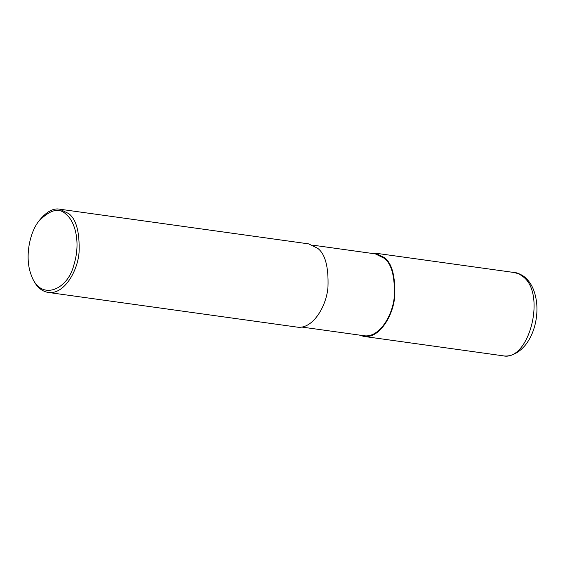 <?xml version="1.0" encoding="UTF-8"?>
<svg xmlns="http://www.w3.org/2000/svg" width="565" height="565" viewBox="0 0 565 565"><rect width="100%" height="100%" fill="white"/><g stroke="black" fill="none" stroke-linecap="round" stroke-linejoin="round"><path stroke-width="0.85" d="M370.81 253.24L375.421 253.177L384.426 257.605C391.969 263.276 395.401 276.158 394.73 296.272C393.367 315.51 379.398 338.958 363.825 336.408L359.404 335.087M313.095 245.203L375.322 253.876L384.179 258.226C391.594 263.798 394.977 276.469 394.314 296.244C392.972 315.164 379.235 338.223 363.924 335.716L301.696 327.043M38.533 221.537L39.317 220.47C46.535 211.635 53.35 207.885 59.763 209.198L308.674 243.882L317.678 248.31C325.221 253.975 328.653 266.864 327.983 286.971C326.619 306.209 312.65 329.656 297.077 327.107L48.166 292.43C40.842 291.173 35.312 285.699 31.576 276.002L31.117 274.76C24.443 257.252 29.776 232.582 38.533 221.537C50.186 209.304 59.593 207.122 66.755 214.982C74.001 220.746 81.452 240.775 73.803 265.232C67.39 290.707 39.924 301.548 31.117 274.76M59.763 209.198L68.761 213.627C76.303 219.298 79.743 232.18 79.072 252.294C77.702 271.532 63.732 294.979 48.166 292.43M523.48 276.984C546.376 294.796 528.819 361.988 502.885 355.781L502.885 355.781C508.514 356.946 517.886 354.651 525.994 344.318C531.171 337.362 534.547 329.042 536.129 319.373C537.788 308.744 536.955 298.956 533.628 290.014C531.778 285.198 529.144 281.201 525.733 278.001C521.085 274.406 517.328 272.584 514.461 272.549L519.341 274.089L523.48 276.984M375.421 253.177L514.482 272.556C515.838 272.507 521.855 274.223 525.74 278.008M502.885 355.781L363.825 336.408"/></g></svg>
